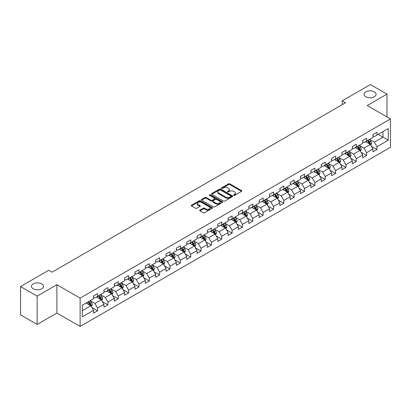 <?xml version="1.0" encoding="UTF-8"?>
<svg xmlns="http://www.w3.org/2000/svg" width="411" height="411" viewBox="0 0 411 411"><rect width="100%" height="100%" fill="white"/><g stroke="black" fill="none" stroke-linecap="round" stroke-linejoin="round"><path stroke-width="0.62" d="M233.71 195.364A0.642 0.37 0 0 0 234.624 195.364L241.545 191.367A0.92 0.529 0 0 0 241.812 190.992A0.92 0.529 0 0 0 241.545 190.617L229.821 183.851A0.92 0.529 0 0 0 228.521 183.851L221.601 187.842A0.642 0.37 0 0 0 221.411 188.104A0.642 0.37 0 0 0 221.601 188.372A0.642 0.37 0 0 0 222.51 188.372L223.409 187.853A2.949 1.701 0 0 1 227.576 187.853L228.552 188.418A2.949 1.701 0 0 1 229.415 189.62A2.949 1.701 0 0 1 228.552 190.822L227.658 191.341A0.642 0.37 0 0 0 227.468 191.603A0.642 0.37 0 0 0 227.658 191.865A0.642 0.37 0 0 0 228.567 191.865L229.461 191.346A2.949 1.701 0 0 1 233.633 191.346L234.609 191.911A2.949 1.701 0 0 1 235.472 193.113A2.949 1.701 0 0 1 234.609 194.321L233.71 194.835A0.642 0.37 0 0 0 233.525 195.097A0.642 0.37 0 0 0 233.71 195.364L233.71 194.835M41.711 283.898A6.006 3.468 0 0 0 35.166 283.148A6.006 3.468 0 0 0 31.462 286.349A6.006 3.468 0 0 0 33.219 288.799A6.006 3.468 0 0 0 39.764 289.555A6.006 3.468 0 0 0 43.468 286.349A6.006 3.468 0 0 0 41.711 283.898M374.329 91.864A6.006 3.468 0 0 0 367.788 91.114A6.006 3.468 0 0 0 364.079 94.314A6.006 3.468 0 0 0 365.836 96.765A6.006 3.468 0 0 0 372.381 97.52A6.006 3.468 0 0 0 376.091 94.314A6.006 3.468 0 0 0 374.329 91.864M199.936 210.088A0.92 0.529 0 0 0 199.664 210.463A0.92 0.529 0 0 0 199.936 210.843L203.224 212.739A0.92 0.529 0 0 0 204.524 212.739L212.21 208.305A0.92 0.529 0 0 0 212.477 207.925A0.92 0.529 0 0 0 212.21 207.55L200.486 200.784A0.92 0.529 0 0 0 199.186 200.784L191.5 205.223A0.92 0.529 0 0 0 191.233 205.598A0.92 0.529 0 0 0 191.5 205.973L195.472 208.264A0.92 0.529 0 0 0 196.777 208.264L200.065 206.368A0.92 0.529 0 0 0 200.332 205.993A0.92 0.529 0 0 0 200.065 205.613L198.097 204.478A2.461 1.423 0 0 1 197.372 203.471A2.461 1.423 0 0 1 198.893 202.161A2.461 1.423 0 0 1 201.58 202.469L209.297 206.923A2.461 1.423 0 0 1 210.016 207.925A2.461 1.423 0 0 1 208.495 209.24A2.461 1.423 0 0 1 205.808 208.932L204.524 208.192A0.92 0.529 0 0 0 203.224 208.192L199.936 210.088L199.936 210.843M56.903 284.705L37.134 296.115L20.55 286.544L20.55 314.883L37.134 324.459L56.903 313.048L80.119 326.452L80.119 298.109L56.903 284.705L56.903 313.048M387.003 116.95L387.003 94.124L367.234 105.54L390.45 118.943L80.119 298.109M387.003 94.124L370.414 84.548L342.224 100.829L342.224 104.656M20.55 286.544L48.745 270.263L52.058 272.18L345.538 102.74L342.224 100.829M223.471 201.046A0.92 0.529 0 0 0 224.776 201.046L232.456 196.612A0.92 0.529 0 0 0 232.729 196.237A0.92 0.529 0 0 0 232.456 195.862L220.738 189.091A0.92 0.529 0 0 0 219.438 189.091L211.752 193.53A0.92 0.529 0 0 0 211.48 193.905A0.92 0.529 0 0 0 211.752 194.28L223.471 201.046M209.764 195.502A0.642 0.37 0 0 1 210.417 195.59L222.32 202.464L214.65 206.892A0.92 0.529 0 0 1 213.345 206.892L201.626 200.126L201.626 199.376A0.92 0.529 0 0 0 201.359 199.751A0.92 0.529 0 0 0 201.626 200.126M201.626 199.376L204.914 197.475A0.92 0.529 0 0 1 206.219 197.475L210.971 200.219A0.92 0.529 0 0 0 212.271 200.219L214.455 198.96A0.92 0.529 0 0 0 214.722 198.585A0.92 0.529 0 0 0 214.455 198.21L209.507 195.353A0.642 0.37 0 0 1 209.317 195.091A0.642 0.37 0 0 1 209.713 194.747A0.642 0.37 0 0 1 210.417 194.824L222.336 201.703A0.92 0.529 0 0 1 222.603 202.084A0.92 0.529 0 0 1 222.336 202.459L222.336 201.703M80.119 326.452L390.45 147.287L390.45 118.943M92.028 307.628L97.566 310.824L97.566 308.029L103.937 304.351L103.937 307.145L107.918 304.849L107.918 302.054L114.284 298.376L114.284 301.171L118.265 298.874L118.265 296.079L124.636 292.401L124.636 295.201L128.612 292.899L128.612 290.104L134.983 286.426L134.983 289.226L138.964 286.924L138.964 284.129L145.33 280.451L145.33 283.251L149.311 280.949L149.311 278.155L155.682 274.476L155.682 277.276L159.658 274.974L159.658 272.18L166.029 268.501L166.029 271.301L170.01 269L170.01 266.205L176.376 262.526L176.376 265.326L180.357 263.025L180.357 260.23L186.728 256.551L186.728 259.351L190.709 257.05L190.709 254.255L197.075 250.576L197.075 253.376L201.056 251.075L201.056 248.28L207.421 244.607L207.421 247.401L211.403 245.1L211.403 242.305L217.773 238.632L217.773 241.427L221.755 239.125L221.755 236.33L228.12 232.657L228.12 235.452L232.102 233.155L232.102 230.355L238.472 226.682L238.472 229.477L242.449 227.18L242.449 224.38L248.819 220.707L248.819 223.502L252.801 221.205L252.801 218.405L259.166 214.732L259.166 217.527L263.148 215.23L263.148 212.43L269.518 208.757L269.518 211.552L273.495 209.256L273.495 206.456L279.865 202.782L279.865 205.577L283.847 203.281L283.847 200.481L290.212 196.807L290.212 199.602L294.194 197.306L294.194 194.506L300.564 190.832L300.564 193.627L304.541 191.331L304.541 188.531L310.911 184.858L310.911 187.652L314.893 185.356L314.893 182.556L321.258 178.883L321.258 181.677L325.24 179.381L325.24 176.586L331.61 172.908L331.61 175.703L335.587 173.406L335.587 170.611L341.957 166.933L341.957 169.728L345.939 167.431L345.939 164.636L352.304 160.958L352.304 163.753L356.286 161.456L356.286 158.661L362.656 154.983L362.656 157.778L366.633 155.481L366.633 152.686L373.003 149.008L373.003 151.803L376.985 149.506L376.985 146.712L388.261 140.197L388.261 128.556L382.954 131.618L382.954 137.135L388.261 140.197M97.566 310.824L93.59 313.12L93.59 310.326L82.313 316.84L82.313 305.193L93.59 298.684L93.59 295.889L97.566 293.588L97.566 296.388L103.937 292.709L103.937 289.914L107.918 287.613L107.918 290.413L114.284 286.734L114.284 283.939L118.265 281.638L118.265 284.438L124.636 280.759L124.636 277.964L128.612 275.663L128.612 278.463L134.983 274.784L134.983 271.99L138.964 269.688L138.964 272.488L145.33 268.809L145.33 266.015L149.311 263.718L149.311 266.513L155.682 262.835L155.682 260.04L159.658 257.743L159.658 260.538L166.029 256.86L166.029 254.065L170.01 251.768L170.01 254.563L176.376 250.885L176.376 248.09L180.357 245.793L180.357 248.588L186.728 244.91L186.728 242.115L190.709 239.819L190.709 242.613L197.075 238.935L197.075 236.14L201.056 233.844L201.056 236.638L207.421 232.96L207.421 230.165L211.403 227.869L211.403 230.663L217.773 226.985L217.773 224.19L221.755 221.894L221.755 224.689L228.12 221.01L228.12 218.215L232.102 215.919L232.102 218.714L238.472 215.035L238.472 212.24L242.449 209.944L242.449 212.739L248.819 209.06L248.819 206.265L252.801 203.969L252.801 206.764L259.166 203.085L259.166 200.291L263.148 197.994L263.148 200.789L269.518 197.11L269.518 194.316L273.495 192.019L273.495 194.814L279.865 191.136L279.865 188.341L283.847 186.044L283.847 188.839L290.212 185.161L290.212 182.366L294.194 180.069L294.194 182.864L300.564 179.186L300.564 176.391L304.541 174.094L304.541 176.889L310.911 173.211L310.911 170.416L314.893 168.12L314.893 170.914L321.258 167.236L321.258 164.441L325.24 162.145L325.24 164.939L331.61 161.266L331.61 158.466L335.587 156.17L335.587 158.965L341.957 155.291L341.957 152.491L345.939 150.195L345.939 152.99L352.304 149.316L352.304 146.516L356.286 144.22L356.286 147.015L362.656 143.341L362.656 140.541L366.633 138.245L366.633 141.04L373.003 137.366L373.003 134.567L376.985 132.27L376.985 135.065L388.261 128.556M96.508 296.999L101.281 299.758L94.915 303.431L90.137 300.677M93.59 297.153L94.915 297.918L97.566 296.388M94.915 303.431L97.566 308.029M101.281 299.758L103.937 304.351M106.855 291.024L111.633 293.783L105.262 297.456L100.49 294.702M103.937 291.178L105.262 291.944L107.918 290.413M105.262 297.456L107.918 302.054M111.633 293.783L114.284 298.376M117.202 285.049L121.98 287.808L115.614 291.481L110.836 288.728M114.284 285.203L115.614 285.969L118.265 284.438M115.614 291.481L118.265 296.079M121.98 287.808L124.636 292.401M127.554 279.074L132.332 281.833L125.961 285.506L121.183 282.753M124.636 279.228L125.961 279.994L128.612 278.463M125.961 285.506L128.612 290.104M132.332 281.833L134.983 286.426M137.901 273.099L142.679 275.858L136.308 279.531L131.535 276.778M134.983 273.253L136.308 274.019L138.964 272.488M136.308 279.531L138.964 284.129M142.679 275.858L145.33 280.451M148.253 267.124L153.026 269.883L146.66 273.556L141.882 270.803M145.33 267.278L146.66 268.044L149.311 266.513M146.66 273.556L149.311 278.155M153.026 269.883L155.682 274.476M158.6 261.149L163.378 263.908L157.007 267.582L152.229 264.828M155.682 261.304L157.007 262.069L159.658 260.538M157.007 267.582L159.658 272.18M163.378 263.908L166.029 268.501M168.947 255.174L173.725 257.933L167.354 261.612L162.581 258.853M166.029 255.329L167.354 256.094L170.01 254.563M167.354 261.612L170.01 266.205M173.725 257.933L176.376 262.526M179.299 249.2L184.071 251.958L177.706 255.637L172.928 252.878M176.376 249.354L177.706 250.119L180.357 248.588M177.706 255.637L180.357 260.23M184.071 251.958L186.728 256.551M189.646 243.225L194.424 245.984L188.053 249.662L183.275 246.903M186.728 243.379L188.053 244.144L190.709 242.613M188.053 249.662L190.709 254.255M194.424 245.984L197.075 250.576M199.993 237.25L204.77 240.009L198.4 243.687L193.627 240.928M197.075 237.404L198.4 238.169L201.056 236.638M198.4 243.687L201.056 248.28M204.77 240.009L207.421 244.607M210.345 231.275L215.117 234.034L208.752 237.712L203.974 234.953M207.421 231.429L208.752 232.194L211.403 230.663M208.752 237.712L211.403 242.305M215.117 234.034L217.773 238.632M220.692 225.3L225.469 228.059L219.099 231.737L214.321 228.978M217.773 225.454L219.099 226.22L221.755 224.689M219.099 231.737L221.755 236.33M225.469 228.059L228.12 232.657M231.039 219.325L235.816 222.084L229.446 225.762L224.673 223.003M228.12 219.479L229.446 220.245L232.102 218.714M229.446 225.762L232.102 230.355M235.816 222.084L238.472 226.682M241.391 213.35L246.163 216.109L239.798 219.787L235.02 217.029M238.472 213.504L239.798 214.27L242.449 212.739M239.798 219.787L242.449 224.38M246.163 216.109L248.819 220.707M251.738 207.375L256.515 210.134L250.145 213.812L245.367 211.054M248.819 207.529L250.145 208.295L252.801 206.764M250.145 213.812L252.801 218.405M256.515 210.134L259.166 214.732M262.084 201.4L266.862 204.159L260.492 207.838L255.719 205.079M259.166 201.554L260.492 202.32L263.148 200.789M260.492 207.838L263.148 212.43M266.862 204.159L269.518 208.757M272.436 195.425L277.209 198.184L270.844 201.863L266.066 199.104M269.518 195.579L270.844 196.345L273.495 194.814M270.844 201.863L273.495 206.456M277.209 198.184L279.865 202.782M282.783 189.45L287.561 192.209L281.191 195.888L276.413 193.129M279.865 189.605L281.191 190.37L283.847 188.839M281.191 195.888L283.847 200.481M287.561 192.209L290.212 196.807M293.13 183.476L297.908 186.234L291.538 189.913L286.765 187.154M290.212 183.63L291.538 184.395L294.194 182.864M291.538 189.913L294.194 194.506M297.908 186.234L300.564 190.832M303.482 177.501L308.255 180.259L301.89 183.938L297.112 181.179M300.564 177.655L301.89 178.42L304.541 176.889M301.89 183.938L304.541 188.531M308.255 180.259L310.911 184.858M313.829 171.526L318.607 174.285L312.237 177.963L307.459 175.204M310.911 171.68L312.237 172.445L314.893 170.914M312.237 177.963L314.893 182.556M318.607 174.285L321.258 178.883M324.176 165.551L328.954 168.31L322.589 171.988L317.811 169.229M321.258 165.705L322.589 166.47L325.24 164.939M322.589 171.988L325.24 176.586M328.954 168.31L331.61 172.908M334.528 159.581L339.301 162.335L332.936 166.013L328.158 163.254M331.61 159.73L332.936 160.495L335.587 158.965M332.936 166.013L335.587 170.611M339.301 162.335L341.957 166.933M344.875 153.606L349.653 156.36L343.283 160.038L338.51 157.279M341.957 153.755L343.283 154.521L345.939 152.99M343.283 160.038L345.939 164.636M349.653 156.36L352.304 160.958M355.222 147.631L360 150.385L353.635 154.063L348.857 151.305M352.304 147.78L353.635 148.546L356.286 147.015M353.635 154.063L356.286 158.661M360 150.385L362.656 154.983M365.574 141.656L370.352 144.41L363.982 148.088L359.204 145.33M362.656 141.805L363.982 142.576L366.633 141.04M363.982 148.088L366.633 152.686M370.352 144.41L373.003 149.008M378.177 134.376L382.954 137.135L374.329 142.114L369.556 139.355M373.003 135.83L374.329 136.601L376.985 135.065M374.329 142.114L376.985 146.712M37.134 296.115L37.134 324.459M82.313 310.711L90.934 305.733L86.156 302.974M90.934 305.733L93.59 310.326M371.446 146.306L376.985 149.506M361.094 152.281L366.633 155.481M350.747 158.256L356.286 161.456M340.4 164.23L345.939 167.431M330.048 170.205L335.587 173.406M319.701 176.18L325.24 179.381M309.355 182.155L314.893 185.356M299.002 188.13L304.541 191.331M288.656 194.105L294.194 197.306M278.304 200.08L283.847 203.281M267.957 206.055L273.495 209.256M257.61 212.03L263.148 215.23M247.258 218.005L252.801 221.205M236.911 223.98L242.449 227.18M226.564 229.955L232.102 233.155M216.212 235.929L221.755 239.125M205.865 241.904L211.403 245.1M195.518 247.879L201.056 251.075M185.166 253.854L190.709 257.05M174.819 259.829L180.357 263.025M164.472 265.804L170.01 269M154.12 271.779L159.658 274.974M143.773 277.754L149.311 280.949M133.426 283.729L138.964 286.924M123.074 289.704L128.612 292.899M112.727 295.679L118.265 298.874M102.38 301.653L107.918 304.849M233.972 195.451L234.609 195.086A2.949 1.701 0 0 0 235.472 193.879L235.472 193.113M229.415 189.62L229.415 190.385A2.949 1.701 0 0 1 228.552 191.588L227.915 191.958M241.545 190.617L241.545 191.367L229.821 184.616A0.92 0.529 0 0 0 228.521 184.616L221.858 188.459M232.456 195.862L232.456 196.612L220.738 189.856A0.92 0.529 0 0 0 219.438 189.856L211.763 194.29M230.833 196.499A0.642 0.37 0 0 0 231.018 196.237A0.642 0.37 0 0 0 230.833 195.97L220.543 190.031A0.642 0.37 0 0 0 219.633 190.031L218.688 190.576A2.949 1.701 0 0 0 217.825 191.783A2.949 1.701 0 0 0 218.688 192.985L225.721 197.044A2.949 1.701 0 0 0 229.888 197.044L230.833 196.499L230.833 197.265A0.642 0.37 0 0 0 231.018 197.003L231.018 196.237M217.825 191.783L217.825 192.548A2.949 1.701 0 0 0 218.688 193.751L218.688 192.985M230.833 197.265L229.888 197.809A2.949 1.701 0 0 1 225.721 197.809L218.688 193.751M201.637 200.131L204.914 198.241L204.914 197.475M214.722 198.585L214.722 199.35A0.92 0.529 0 0 1 214.455 199.725L212.271 200.984A0.92 0.529 0 0 1 210.971 200.984L206.219 198.241A0.92 0.529 0 0 0 204.914 198.241M215.903 203.07A2.461 1.423 0 0 0 218.585 203.378A2.461 1.423 0 0 0 220.106 202.063A2.461 1.423 0 0 0 219.387 201.056L216.669 199.489A0.92 0.529 0 0 0 215.364 199.489L213.186 200.748A0.92 0.529 0 0 0 212.913 201.123A0.92 0.529 0 0 0 213.186 201.498L215.903 203.07L215.903 203.835A2.461 1.423 0 0 0 218.585 204.144A2.461 1.423 0 0 0 220.106 202.829L220.106 202.063M212.913 201.123L212.913 201.888A0.92 0.529 0 0 0 213.186 202.263L213.186 201.498M215.903 203.835L213.186 202.263M210.016 207.925L210.016 208.696A2.461 1.423 0 0 1 208.495 210.006A2.461 1.423 0 0 1 205.808 209.697L204.524 208.958A0.92 0.529 0 0 0 203.224 208.958L199.946 210.848M197.372 203.471L197.372 204.236A2.461 1.423 0 0 0 198.097 205.243L198.097 204.478M200.065 205.613L200.065 206.368L198.097 205.243M212.21 207.55L212.21 208.305L200.486 201.549A0.92 0.529 0 0 0 199.186 201.549L191.516 205.978M370.876 145.319L371.662 143.331A2.487 1.433 -120 0 0 370.871 141.214L369.499 139.386M367.115 142.545L366.186 141.302M369.967 144.189L370.321 143.439A2.487 1.433 -120 0 0 369.607 141.944L368.241 140.115M367.619 140.475L369.135 142.504A1.269 0.73 60 0 1 369.366 142.884L370.321 143.439M367.444 140.572L368.811 142.401A2.487 1.433 60 0 1 369.525 143.896M360.524 151.294L361.315 149.306A2.487 1.433 -120 0 0 360.519 147.189L359.152 145.36M356.763 148.52L355.834 147.277M359.615 150.164L359.974 149.414A2.487 1.433 -120 0 0 359.26 147.919L357.894 146.09M357.267 146.45L358.788 148.479A1.269 0.73 60 0 1 359.019 148.859L359.974 149.414M357.097 146.547L358.464 148.376A2.487 1.433 60 0 1 359.178 149.871M350.177 157.269L350.963 155.281A2.487 1.433 -120 0 0 350.172 153.164L348.8 151.335M346.416 154.495L345.487 153.252M349.268 156.139L349.622 155.389A2.487 1.433 -120 0 0 348.913 153.894L347.542 152.065M346.92 152.424L348.441 154.454A1.269 0.73 60 0 1 348.667 154.834L349.622 155.389M346.745 152.522L348.117 154.351A2.487 1.433 60 0 1 348.826 155.846M339.825 163.244L340.616 161.256A2.487 1.433 -120 0 0 339.825 159.139L338.453 157.31M336.07 160.47L335.14 159.227M338.921 162.114L339.275 161.364A2.487 1.433 -120 0 0 338.561 159.869L337.195 158.04M336.573 158.399L338.089 160.429A1.269 0.73 60 0 1 338.32 160.809L339.275 161.364M336.398 158.497L337.765 160.326A2.487 1.433 60 0 1 338.479 161.821M329.478 169.219L330.269 167.231A2.487 1.433 -120 0 0 329.473 165.114L328.106 163.285M325.718 166.445L324.788 165.201M328.569 168.089L328.923 167.339A2.487 1.433 -120 0 0 328.214 165.844L326.843 164.015M326.221 164.374L327.742 166.398A1.269 0.73 60 0 1 327.973 166.784L328.923 167.339M326.051 164.472L327.418 166.301A2.487 1.433 60 0 1 328.132 167.796M319.131 175.194L319.917 173.206A2.487 1.433 -120 0 0 319.126 171.089L317.754 169.26M315.371 172.42L314.441 171.176M318.222 174.064L318.576 173.314A2.487 1.433 -120 0 0 317.867 171.819L316.496 169.99M315.874 170.349L317.395 172.373A1.269 0.73 60 0 1 317.621 172.759L318.576 173.314M315.699 170.447L317.071 172.276A2.487 1.433 60 0 1 317.78 173.771M308.779 181.169L309.57 179.181A2.487 1.433 -120 0 0 308.779 177.064L307.407 175.235M305.024 178.395L304.089 177.151M307.875 180.039L308.229 179.288A2.487 1.433 -120 0 0 307.515 177.793L306.149 175.965M305.527 176.324L307.043 178.348A1.269 0.73 60 0 1 307.274 178.734L308.229 179.288M305.352 176.422L306.719 178.251A2.487 1.433 60 0 1 307.433 179.746M298.432 187.144L299.223 185.155A2.487 1.433 -120 0 0 298.427 183.039L297.061 181.21M294.672 184.364L293.742 183.126M297.523 186.013L297.877 185.263A2.487 1.433 -120 0 0 297.168 183.763L295.797 181.939M295.175 182.299L296.696 184.323A1.269 0.73 60 0 1 296.927 184.709L297.877 185.263M295 182.397L296.372 184.226A2.487 1.433 60 0 1 297.086 185.721M288.085 193.119L288.871 191.13A2.487 1.433 -120 0 0 288.08 189.014L286.708 187.185M284.325 190.339L283.395 189.101M287.176 191.988L287.53 191.238A2.487 1.433 -120 0 0 286.821 189.738L285.45 187.914M284.828 188.274L286.349 190.298A1.269 0.73 60 0 1 286.575 190.683L287.53 191.238M284.653 188.372L286.025 190.201A2.487 1.433 60 0 1 286.734 191.696M277.733 199.094L278.524 197.105A2.487 1.433 -120 0 0 277.733 194.989L276.362 193.16M273.973 196.314L273.043 195.076M276.824 197.963L277.184 197.208A2.487 1.433 -120 0 0 276.469 195.713L275.103 193.889M274.481 194.249L275.997 196.273A1.269 0.73 60 0 1 276.228 196.658L277.184 197.208M274.307 194.346L275.673 196.175A2.487 1.433 60 0 1 276.387 197.67M267.386 205.068L268.178 203.08A2.487 1.433 -120 0 0 267.381 200.964L266.015 199.135M263.626 202.289L262.696 201.051M266.477 203.938L266.831 203.183A2.487 1.433 -120 0 0 266.123 201.688L264.751 199.864M264.129 200.224L265.65 202.248A1.269 0.73 60 0 1 265.881 202.633L266.831 203.183M263.954 200.321L265.326 202.15A2.487 1.433 60 0 1 266.035 203.645M257.039 211.043L257.825 209.055A2.487 1.433 -120 0 0 257.034 206.939L255.663 205.11M253.279 208.264L252.349 207.026M256.13 209.913L256.485 209.158A2.487 1.433 -120 0 0 255.776 207.663L254.404 205.839M253.782 206.199L255.298 208.223A1.269 0.73 60 0 1 255.529 208.608L256.485 209.158M253.608 206.296L254.979 208.125A2.487 1.433 60 0 1 255.688 209.62M246.687 217.018L247.479 215.03A2.487 1.433 -120 0 0 246.687 212.913L245.316 211.084M242.927 214.239L241.997 213.001M245.778 215.888L246.138 215.133A2.487 1.433 -120 0 0 245.424 213.638L244.057 211.814M243.43 212.174L244.951 214.198A1.269 0.73 60 0 1 245.182 214.583L246.138 215.133M243.261 212.271L244.627 214.1A2.487 1.433 60 0 1 245.341 215.595M236.34 222.993L237.132 221.005A2.487 1.433 -120 0 0 236.335 218.888L234.969 217.059M232.58 220.214L231.65 218.976M235.431 221.863L235.786 221.108A2.487 1.433 -120 0 0 235.077 219.613L233.705 217.789M233.083 218.149L234.604 220.173A1.269 0.73 60 0 1 234.835 220.558L235.786 221.108M232.909 218.246L234.28 220.075A2.487 1.433 60 0 1 234.989 221.57M225.993 228.968L226.78 226.98A2.487 1.433 -120 0 0 225.988 224.863L224.617 223.034M222.233 226.189L221.303 224.951M225.084 227.838L225.439 227.083A2.487 1.433 -120 0 0 224.73 225.588L223.358 223.764M222.736 224.123L224.252 226.148A1.269 0.73 60 0 1 224.483 226.533L225.439 227.083M222.562 224.221L223.933 226.05A2.487 1.433 60 0 1 224.642 227.545M215.641 234.943L216.433 232.955A2.487 1.433 -120 0 0 215.636 230.838L214.27 229.009M211.881 232.164L210.951 230.925M214.732 233.813L215.092 233.058A2.487 1.433 -120 0 0 214.378 231.563L213.011 229.739M212.384 230.093L213.905 232.123A1.269 0.73 60 0 1 214.136 232.508L215.092 233.058M212.215 230.196L213.581 232.025A2.487 1.433 60 0 1 214.295 233.52M205.295 240.918L206.086 238.93A2.487 1.433 -120 0 0 205.289 236.813L203.923 234.984M201.534 238.139L200.604 236.9M204.385 239.788L204.74 239.032A2.487 1.433 -120 0 0 204.031 237.537L202.659 235.709M202.037 236.068L203.558 238.097A1.269 0.73 60 0 1 203.789 238.483L204.74 239.032M201.863 236.171L203.234 238A2.487 1.433 60 0 1 203.943 239.495M194.948 246.893L195.734 244.905A2.487 1.433 -120 0 0 194.942 242.788L193.571 240.959M191.187 244.113L190.257 242.875M194.038 245.763L194.393 245.007A2.487 1.433 -120 0 0 193.679 243.512L192.312 241.683M191.69 242.043L193.206 244.072A1.269 0.73 60 0 1 193.437 244.458L194.393 245.007M191.516 242.146L192.887 243.975A2.487 1.433 60 0 1 193.596 245.47M184.596 252.868L185.387 250.88A2.487 1.433 -120 0 0 184.59 248.763L183.224 246.934M180.835 250.088L179.905 248.85M183.686 251.738L184.046 250.982A2.487 1.433 -120 0 0 183.332 249.487L181.965 247.658M181.338 248.018L182.859 250.047A1.269 0.73 60 0 1 183.09 250.433L184.046 250.982M181.169 248.121L182.535 249.95A2.487 1.433 60 0 1 183.249 251.445M174.249 258.843L175.04 256.854A2.487 1.433 -120 0 0 174.243 254.738L172.877 252.909M170.488 256.063L169.558 254.82M173.339 257.712L173.694 256.957A2.487 1.433 -120 0 0 172.985 255.462L171.613 253.633M170.991 253.993L172.512 256.022A1.269 0.73 60 0 1 172.738 256.407L173.694 256.957M170.817 254.096L172.188 255.925A2.487 1.433 60 0 1 172.897 257.42M163.902 264.818L164.688 262.829A2.487 1.433 -120 0 0 163.897 260.708L162.525 258.884M160.141 262.038L159.211 260.795M162.992 263.687L163.347 262.932A2.487 1.433 -120 0 0 162.633 261.437L161.266 259.608M160.644 259.968L162.16 261.997A1.269 0.73 60 0 1 162.391 262.382L163.347 262.932M160.47 260.071L161.836 261.899A2.487 1.433 60 0 1 162.55 263.394M153.55 270.787L154.341 268.804A2.487 1.433 -120 0 0 153.544 266.682L152.178 264.859M149.789 268.013L148.859 266.77M152.64 269.662L153 268.907A2.487 1.433 -120 0 0 152.286 267.412L150.919 265.583M150.292 265.943L151.813 267.972A1.269 0.73 60 0 1 152.044 268.357L153 268.907M150.123 266.045L151.489 267.874A2.487 1.433 60 0 1 152.204 269.369M143.203 276.762L143.989 274.774A2.487 1.433 -120 0 0 143.198 272.657L141.831 270.834M139.442 273.988L138.512 272.745M142.293 275.637L142.648 274.882A2.487 1.433 -120 0 0 141.939 273.387L140.567 271.558M139.946 271.918L141.466 273.947A1.269 0.73 60 0 1 141.692 274.332L142.648 274.882M139.771 272.02L141.143 273.849A2.487 1.433 60 0 1 141.852 275.344M132.856 282.737L133.642 280.749A2.487 1.433 -120 0 0 132.851 278.632L131.479 276.808M129.095 279.963L128.165 278.72M131.946 281.607L132.301 280.857A2.487 1.433 -120 0 0 131.587 279.362L130.22 277.533M129.599 277.893L131.114 279.922A1.269 0.73 60 0 1 131.345 280.307L132.301 280.857M129.424 277.995L130.79 279.824A2.487 1.433 60 0 1 131.505 281.319M122.504 288.712L123.295 286.724A2.487 1.433 -120 0 0 122.499 284.607L121.132 282.783M118.743 285.938L117.813 284.695M121.594 287.582L121.954 286.832A2.487 1.433 -120 0 0 121.24 285.337L119.873 283.508M119.247 283.867L120.767 285.897A1.269 0.73 60 0 1 120.998 286.282L121.954 286.832M119.077 283.97L120.444 285.794A2.487 1.433 60 0 1 121.158 287.294M112.157 294.687L112.943 292.699A2.487 1.433 -120 0 0 112.152 290.582L110.785 288.758M108.396 291.913L107.466 290.669M111.247 293.557L111.602 292.807A2.487 1.433 -120 0 0 110.893 291.312L109.521 289.483M108.9 289.842L110.42 291.872A1.269 0.73 60 0 1 110.646 292.257L111.602 292.807M108.725 289.945L110.097 291.769A2.487 1.433 60 0 1 110.806 293.269M101.81 300.662L102.596 298.674A2.487 1.433 -120 0 0 101.805 296.557L100.433 294.733M98.049 297.888L97.119 296.644M100.901 299.532L101.255 298.782A2.487 1.433 -120 0 0 100.541 297.287L99.174 295.458M98.553 295.817L100.068 297.847A1.269 0.73 60 0 1 100.299 298.232L101.255 298.782M98.378 295.92L99.745 297.744A2.487 1.433 60 0 1 100.459 299.239M91.458 306.637L92.249 304.649A2.487 1.433 -120 0 0 91.453 302.532L90.086 300.708M87.697 303.863L86.767 302.619M90.548 305.507L90.908 304.757A2.487 1.433 -120 0 0 90.194 303.261L88.822 301.433M88.201 301.792L89.721 303.821A1.269 0.73 60 0 1 89.952 304.207L90.908 304.757M88.031 301.895L89.398 303.719A2.487 1.433 60 0 1 90.112 305.214M234.609 195.086L234.609 194.321M227.658 191.865L227.658 191.341M228.552 191.588L228.552 190.822M221.601 188.372L221.601 187.842M228.521 184.616L228.521 183.851M229.821 184.616L229.821 183.851M211.752 194.28L211.752 193.53M219.438 189.856L219.438 189.091M220.738 189.856L220.738 189.091M225.721 197.809L225.721 197.044M229.888 197.809L229.888 197.044M206.219 198.241L206.219 197.475M210.971 200.984L210.971 200.219M212.271 200.984L212.271 200.219M214.455 199.725L214.455 198.96M210.417 195.59L210.417 194.824M203.224 208.958L203.224 208.192M204.524 208.958L204.524 208.192M205.808 209.697L205.808 208.932M191.5 205.973L191.5 205.223M199.186 201.549L199.186 200.784M200.486 201.549L200.486 200.784M370.106 144.271L371.647 143.377M369.607 141.944L370.871 141.214M367.84 142.961L368.811 142.401M359.753 150.246L361.3 149.352M359.26 147.919L360.519 147.189M357.493 148.936L358.464 148.376M349.407 156.221L350.948 155.327M348.913 153.894L350.172 153.164M347.141 154.911L348.117 154.351M339.06 162.196L340.601 161.302M338.561 159.869L339.825 159.139M336.794 160.886L337.765 160.326M328.708 168.171L330.254 167.277M328.214 165.844L329.473 165.114M326.447 166.861L327.418 166.301M318.361 174.146L319.902 173.252M317.867 171.819L319.126 171.089M316.095 172.836L317.071 172.276M308.014 180.121L309.555 179.227M307.515 177.793L308.779 177.064M305.748 178.811L306.719 178.251M297.662 186.096L299.208 185.202M297.168 183.763L298.427 183.039M295.401 184.786L296.372 184.226M287.315 192.071L288.856 191.177M286.821 189.738L288.08 189.014M285.049 190.761L286.025 190.201M276.968 198.045L278.509 197.152M276.469 195.713L277.733 194.989M274.702 196.735L275.673 196.175M266.616 204.02L268.157 203.126M266.123 201.688L267.381 200.964M264.355 202.71L265.326 202.15M256.269 209.99L257.81 209.101M255.776 207.663L257.034 206.939M254.003 208.685L254.979 208.125M245.922 215.965L247.463 215.076M245.424 213.638L246.687 212.913M243.656 214.66L244.627 214.1M235.57 221.94L237.111 221.051M235.077 219.613L236.335 218.888M233.309 220.635L234.28 220.075M225.223 227.915L226.764 227.026M224.73 225.588L225.988 224.863M222.957 226.61L223.933 226.05M214.876 233.89L216.417 233.001M214.378 231.563L215.636 230.838M212.61 232.585L213.581 232.025M204.524 239.865L206.065 238.976M204.031 237.537L205.289 236.813M202.263 238.56L203.234 238M194.177 245.84L195.718 244.951M193.679 243.512L194.942 242.788M191.911 244.535L192.887 243.975M183.825 251.815L185.371 250.926M183.332 249.487L184.59 248.763M181.564 250.51L182.535 249.95M173.478 257.789L175.019 256.901M172.985 255.462L174.243 254.738M171.217 256.485L172.188 255.925M163.131 263.764L164.672 262.876M162.633 261.437L163.897 260.708M160.865 262.459L161.836 261.899M152.779 269.739L154.325 268.851M152.286 267.412L153.544 266.682M150.518 268.434L151.489 267.874M142.432 275.714L143.973 274.825M141.939 273.387L143.198 272.657M140.172 274.409L141.143 273.849M132.085 281.689L133.626 280.8M131.587 279.362L132.851 278.632M129.819 280.384L130.79 279.824M121.733 287.664L123.279 286.775M121.24 285.337L122.499 284.607M119.473 286.359L120.444 285.794M111.386 293.639L112.927 292.75M110.893 291.312L112.152 290.582M109.121 292.334L110.097 291.769M101.039 299.614L102.58 298.725M100.541 297.287L101.805 296.557M98.774 298.309L99.745 297.744M90.687 305.589L92.234 304.7M90.194 303.261L91.453 302.532M88.427 304.284L89.398 303.719"/></g></svg>
